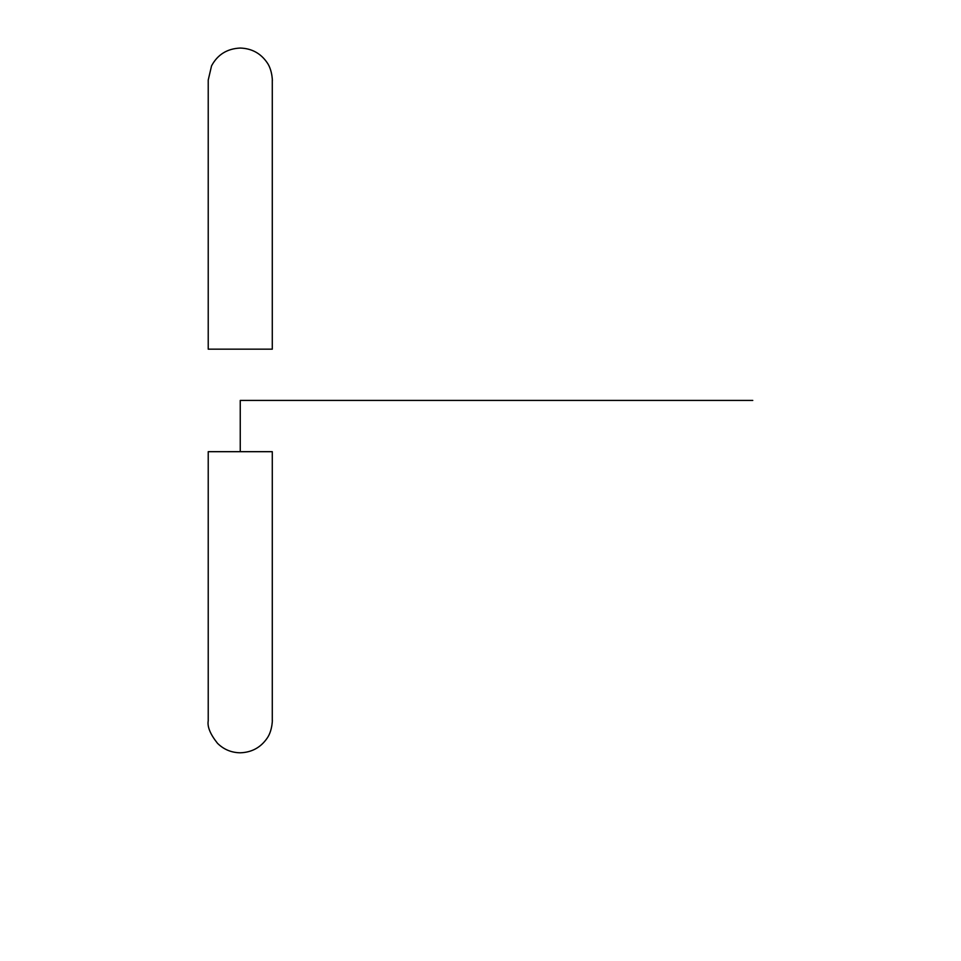 <?xml version="1.0" encoding="UTF-8"?>
<svg xmlns="http://www.w3.org/2000/svg" width="961" height="961" viewBox="0 0 961 961"><rect width="100%" height="100%" fill="white"/><g stroke="black" fill="none" stroke-linecap="round" stroke-linejoin="round"><path stroke-width="1.44" d="M752.775 400.425L240.25 400.425L240.25 451.682L272.287 451.682L272.287 720.762C272.395 716.714 273.008 730.084 267.026 738.348C260.575 747.598 251.65 752.415 240.25 752.799C231.349 752.643 223.769 749.484 217.51 743.321C210.279 734.252 207.18 726.744 208.225 720.786L208.225 451.682L240.25 451.682L211.132 451.682M216.621 451.682L208.897 451.682M240.25 451.682L269.38 451.682M263.891 451.682L271.615 451.682M216.621 349.167L212.237 349.167M269.38 349.167L240.25 349.167L272.287 349.167L272.287 80.087C272.395 84.136 273.008 70.766 267.026 62.501C260.575 53.251 251.65 48.434 240.25 48.05C227.168 48.651 217.594 54.585 211.552 65.853L208.225 80.063L208.225 349.167L240.25 349.167L211.132 349.167M263.891 349.167L271.615 349.167M208.225 451.682L208.225 720.762M272.287 451.682L272.287 720.762"/></g></svg>
